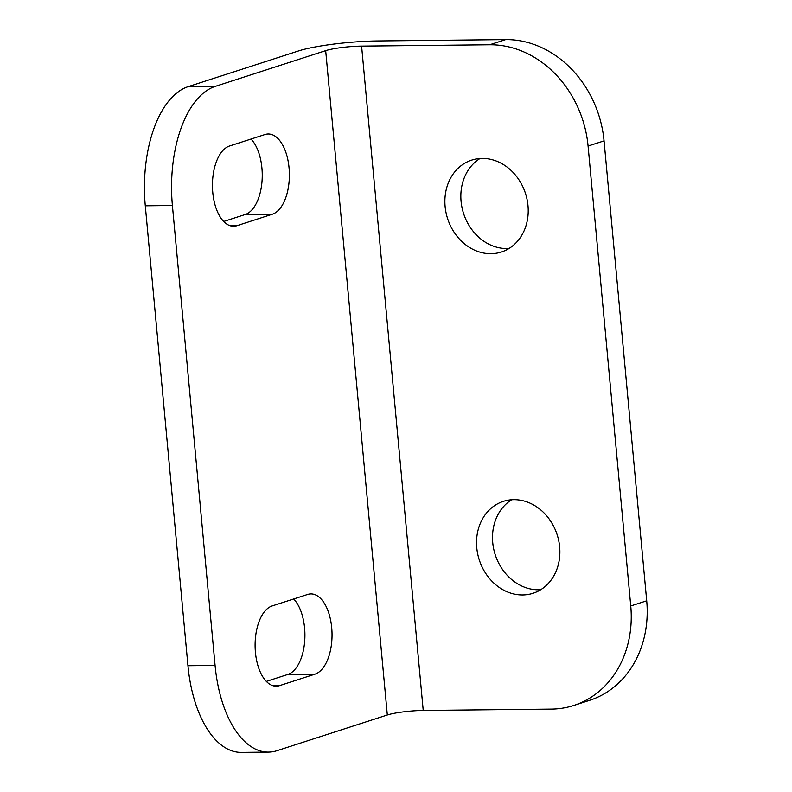 <?xml version="1.0" encoding="UTF-8"?>
<svg xmlns="http://www.w3.org/2000/svg" width="792" height="792" viewBox="0 0 792 792"><rect width="100%" height="100%" fill="white"/><g stroke="black" fill="none" stroke-linecap="round" stroke-linejoin="round"><path stroke-width="1.19" d="M276.893 750.727L387.318 714.988A26.344 3.574 174.7 0 1 423.225 710.454L551.321 709.107A103.604 87.803 -107.9 0 0 573.735 705.474A103.604 87.803 -107.9 0 0 630.749 605.969L588.08 146.035A103.604 87.803 -107.9 0 0 489.684 44.768L505.652 39.6L377.556 40.946A57.945 7.861 -5.3 0 0 298.554 50.936L188.14 86.665L215.266 86.387A103.604 53.173 89.4 0 0 172.409 205.524L215.077 665.448A103.604 53.173 89.4 0 0 268.498 752.113A103.604 53.173 89.4 0 0 276.893 750.727M268.498 752.113L241.372 752.4A103.604 53.173 -90.6 0 1 187.951 665.735L145.292 205.811A103.604 53.173 -90.6 0 1 188.14 86.665M266.34 681.407L287.882 674.438A40.392 20.731 89.4 0 0 304.692 641.164A40.392 20.731 89.4 0 0 293.683 598.98M223.671 221.483L245.213 214.513A40.392 20.731 89.4 0 0 262.023 181.239A40.392 20.731 89.4 0 0 251.014 139.045M215.266 86.387L325.68 50.648A26.344 3.574 174.7 0 1 361.598 46.114L489.684 44.768M505.652 39.6A103.604 87.803 72.1 0 1 604.048 140.877L646.708 600.801A103.604 87.803 72.1 0 1 589.693 700.306L573.735 705.474M511.642 499.772A48.292 40.927 -107.9 0 0 494.861 553.558A48.292 40.927 -107.9 0 0 538.59 589.793A48.292 40.927 -107.9 0 0 540.738 589.713M479.982 158.509A48.292 40.927 -107.9 0 0 463.201 212.296A48.292 40.927 -107.9 0 0 506.929 248.53A48.292 40.927 -107.9 0 0 509.078 248.45M522.631 594.96A48.292 40.927 -107.9 0 0 533.075 593.267A48.292 40.927 -107.9 0 0 558.736 540.758A48.292 40.927 -107.9 0 0 513.79 499.683A48.292 40.927 -107.9 0 0 503.336 501.376A48.292 40.927 -107.9 0 0 477.685 553.895A48.292 40.927 -107.9 0 0 522.631 594.96M490.971 253.697A48.292 40.927 -107.9 0 0 501.415 252.005A48.292 40.927 -107.9 0 0 527.076 199.485A48.292 40.927 -107.9 0 0 482.13 158.42A48.292 40.927 -107.9 0 0 471.685 160.113A48.292 40.927 -107.9 0 0 446.025 212.632A48.292 40.927 -107.9 0 0 490.971 253.697M272.141 605.949A40.392 20.731 89.4 0 0 255.202 649.212A40.392 20.731 89.4 0 0 276.26 686.179A40.392 20.731 89.4 0 0 279.526 685.634L315.008 674.15A40.392 20.731 89.4 0 0 331.937 630.887A40.392 20.731 89.4 0 0 310.89 593.921A40.392 20.731 89.4 0 0 307.613 594.465L272.141 605.949M229.472 146.025A40.392 20.731 89.4 0 0 212.543 189.288A40.392 20.731 89.4 0 0 233.59 226.245A40.392 20.731 89.4 0 0 236.867 225.71L272.339 214.226A40.392 20.731 89.4 0 0 289.278 170.963A40.392 20.731 89.4 0 0 268.221 133.996A40.392 20.731 89.4 0 0 264.954 134.541L229.472 146.025M215.077 665.448L187.951 665.735M145.292 205.811L172.409 205.524M588.08 146.035L604.048 140.877M646.708 600.801L630.749 605.969M423.225 710.454L361.598 46.114M387.318 714.988L325.68 50.648M315.008 674.15L287.882 674.438M279.526 685.634L272.973 685.704M272.339 214.226L245.213 214.513M236.867 225.71L230.314 225.779"/></g></svg>
